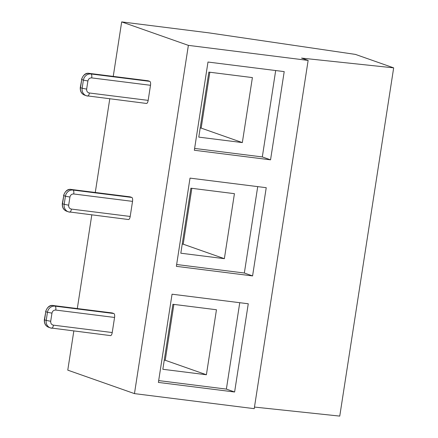 <?xml version="1.0" encoding="UTF-8"?>
<svg xmlns="http://www.w3.org/2000/svg" width="438" height="438" viewBox="0 0 438 438"><rect width="100%" height="100%" fill="white"/><g stroke="black" fill="none" stroke-linecap="round" stroke-linejoin="round"><path stroke-width="0.66" d="M128.422 219.509A3.531 1.281 -82.8 0 0 128.52 219.531A3.531 1.281 -82.8 0 0 130.196 216.46L132.533 201.37A3.531 1.281 -82.8 0 0 131.838 197.456L130.19 196.876A3.531 1.281 -82.8 0 0 130.091 196.848A3.531 1.281 -82.8 0 0 129.993 196.848M110.453 335.59A3.531 1.281 -82.8 0 0 110.551 335.612A3.531 1.281 -82.8 0 0 112.227 332.541L114.564 317.451A3.531 1.281 -82.8 0 0 113.869 313.537L112.221 312.956A3.531 1.281 -82.8 0 0 112.123 312.935A3.531 1.281 -82.8 0 0 112.018 312.929M113.245 76.393L121.682 21.9L188.373 45.366L134.461 393.614L67.77 370.143L73.83 330.997M77.307 308.555L91.799 214.916M95.276 192.474L109.774 98.835M146.391 103.428A3.531 1.281 -82.8 0 0 146.489 103.45A3.531 1.281 -82.8 0 0 148.164 100.379L150.502 85.29A3.531 1.281 -82.8 0 0 149.807 81.369L148.159 80.795A3.531 1.281 -82.8 0 0 148.06 80.767A3.531 1.281 -82.8 0 0 147.962 80.767M134.461 393.614L254.226 408.665L308.138 60.417L301.552 58.101L393.669 67.857L355.448 54.405L208.784 32.845L121.682 21.9M254.473 407.072L339.757 416.1L393.669 67.857M158.392 382.418L234.609 391.999L248.264 303.775L172.052 294.199L158.392 382.418M176.361 266.337L252.578 275.918L266.233 187.694L190.021 178.118L176.361 266.337M194.335 150.256L270.547 159.832L284.207 71.613L207.99 62.037L194.335 150.256M188.373 45.366L308.138 60.417M239.75 302.707L226.375 389.097L234.609 391.999M226.375 389.097L158.676 380.595M257.719 186.621L244.344 273.016L252.578 275.918M244.344 273.016L176.645 264.514M275.688 70.54L262.313 156.935L270.547 159.832M262.313 156.935L194.614 148.427M162.843 369.283L206.397 374.753L216.46 309.748L172.906 304.279L162.843 369.283M180.817 253.202L224.365 258.672L234.429 193.667L190.88 188.198L180.817 253.202M198.786 137.121L242.334 142.591L252.398 77.586L208.849 72.111L198.786 137.121M173.881 304.399L165.23 360.266L206.397 374.753M165.23 360.266L164.261 360.145M191.849 188.318L183.199 244.185L224.365 258.672M183.199 244.185L182.23 244.065M209.818 72.237L201.168 128.104L242.334 142.591M201.168 128.104L200.199 127.984M131.838 197.456L73.042 190.065A3.531 1.281 97.2 0 1 73.737 193.979L132.533 201.37M113.869 313.537L55.073 306.146A3.531 1.281 97.2 0 1 55.768 310.066L114.564 317.451M149.807 81.369L91.011 73.984A3.531 1.281 97.2 0 1 91.712 77.898L150.502 85.29M73.737 193.979C71.717 193.93 70.452 194.954 69.932 197.056L68.673 205.181C68.531 207.322 69.439 208.619 71.405 209.074L130.196 216.46M130.19 196.876L71.394 189.484L73.042 190.065A7.068 6.565 109.4 0 0 65.432 196.208L69.932 197.056M55.768 310.066C53.748 310.011 52.478 311.035 51.963 313.137L50.704 321.262C50.562 323.408 51.47 324.706 53.431 325.155L112.227 332.541M112.221 312.956L53.425 305.565L55.073 306.146A7.068 6.565 109.4 0 0 47.463 312.289L51.963 313.137M91.712 77.898C89.691 77.849 88.421 78.873 87.901 80.97L86.647 89.1C86.505 91.241 87.414 92.538 89.374 92.993L148.164 100.379M148.159 80.795L89.368 73.403L91.011 73.984A7.068 6.565 109.4 0 0 83.401 80.127L87.901 80.97M71.405 209.074A3.531 1.281 97.2 0 1 69.73 212.145A3.531 1.281 97.2 0 1 69.631 212.118A7.068 6.565 109.4 0 1 68.361 211.822L66.713 211.242C63.57 210.021 62.103 207.481 62.3 203.626L62.53 203.758A7.068 6.565 109.4 0 0 66.713 211.242M68.673 205.181L64.172 204.332A7.068 6.565 109.4 0 0 68.361 211.822L128.52 219.531M65.432 196.208L64.172 204.332L62.53 203.758L63.784 195.627L65.432 196.208M71.18 189.462A3.531 1.281 97.2 0 1 71.295 189.462A3.531 1.281 97.2 0 1 71.394 189.484A7.068 6.565 109.4 0 0 63.784 195.627L62.3 203.626M53.431 325.155A3.531 1.281 97.2 0 1 51.755 328.226A3.531 1.281 97.2 0 1 51.657 328.204A7.068 6.565 109.4 0 1 50.392 327.903L48.744 327.323C45.601 326.102 44.128 323.562 44.331 319.707L44.556 319.839A7.068 6.565 109.4 0 0 48.744 327.323M50.704 321.262L46.204 320.419A7.068 6.565 109.4 0 0 50.392 327.903L110.551 335.612M47.463 312.289L46.204 320.419L44.556 319.839L45.815 311.714L47.463 312.289M53.212 305.543A3.531 1.281 97.2 0 1 53.327 305.543A3.531 1.281 97.2 0 1 53.425 305.565A7.068 6.565 109.4 0 0 45.815 311.714L44.331 319.707M89.374 92.993A3.531 1.281 97.2 0 1 87.699 96.064A3.531 1.281 97.2 0 1 87.6 96.037A7.068 6.565 109.4 0 1 86.33 95.741L84.687 95.161C81.539 93.94 80.072 91.4 80.274 87.545L80.499 87.671A7.068 6.565 109.4 0 0 84.687 95.161M86.647 89.1L82.147 88.252A7.068 6.565 109.4 0 0 86.33 95.741L146.489 103.45M83.401 80.127L82.147 88.252L80.499 87.671L81.758 79.546L83.401 80.127M89.149 73.381A3.531 1.281 97.2 0 1 89.27 73.381A3.531 1.281 97.2 0 1 89.368 73.403A7.068 6.565 109.4 0 0 81.758 79.546L80.274 87.545M130.091 196.848L71.295 189.462C67.939 188.756 65.361 190.765 63.559 195.501M112.123 312.935L53.327 305.543C49.965 304.837 47.386 306.846 45.59 311.582M148.06 80.767L89.27 73.381C85.908 72.67 83.329 74.684 81.528 79.42"/></g></svg>
